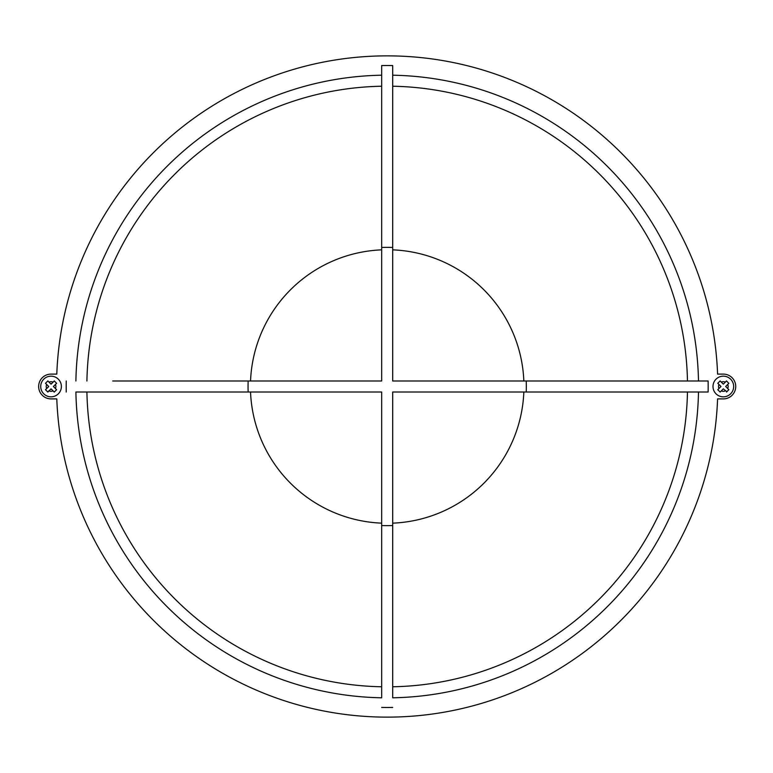 <?xml version="1.0" encoding="UTF-8"?>
<svg xmlns="http://www.w3.org/2000/svg" width="773" height="773" viewBox="0 0 773 773"><rect width="100%" height="100%" fill="white"/><g stroke="black" fill="none" stroke-linecap="round" stroke-linejoin="round"><path stroke-width="1.16" d="M51.047 374.103L56.796 374.103A330.631 330.631 0 0 1 387.186 55.869A330.631 330.631 0 0 1 717.586 374.103L723.325 374.103L717.586 374.103A330.631 330.631 0 0 0 387.186 55.869A330.631 330.631 0 0 0 56.796 374.103L51.047 374.103A12.397 12.397 0 0 0 38.65 386.5A12.397 12.397 0 0 0 51.047 398.897L56.796 398.897A330.631 330.631 0 0 0 387.186 717.131A330.631 330.631 0 0 0 717.586 398.897A330.631 330.631 0 0 1 387.186 717.131A330.631 330.631 0 0 1 56.796 398.897L51.047 398.897M392.703 697.797L392.703 525.534L392.703 697.797A311.345 311.345 0 0 0 698.483 392.008L661.717 392.008M381.678 65.56L381.678 247.466L381.678 65.56A320.988 320.988 0 0 1 392.703 65.56L392.703 380.992L526.22 380.992A139.14 139.14 0 0 1 526.22 392.008L392.703 392.008L392.703 525.534A139.14 139.14 0 0 1 381.678 525.534L381.678 392.008L75.899 392.008A311.345 311.345 0 0 0 381.678 697.797L381.678 525.534L381.678 697.797M716.02 393.805A10.329 10.329 0 0 1 716.02 379.195A10.329 10.329 0 0 1 730.64 379.195A10.329 10.329 0 0 1 730.64 393.805A10.329 10.329 0 0 1 716.02 393.805A10.329 10.329 0 0 1 716.02 379.195A10.329 10.329 0 0 1 730.64 379.195M718.948 390.887L717.779 389.718L718.958 388.529L717.779 389.718L720.117 392.056L723.325 388.838L726.862 391.737M725.364 382.133A4.822 4.822 0 0 0 721.296 382.133L720.117 380.944L717.779 383.282L720.987 386.5L718.958 388.529A4.822 4.822 0 0 1 718.958 384.471L717.779 383.282L720.117 380.944L723.325 384.162L726.543 380.944L728.804 383.369M526.22 380.992L708.126 380.992A320.988 320.988 0 0 1 708.126 392.008L698.483 392.008M708.126 380.992L698.483 380.992A311.345 311.345 0 0 0 392.703 75.203L392.703 247.466A139.14 139.14 0 0 0 381.678 247.466L381.678 380.992L112.703 380.992M621.376 392.008L526.5 392.008M152.938 380.992L247.882 380.992M66.198 386.5A320.988 320.988 0 0 0 66.246 392.008A320.988 320.988 0 0 1 66.246 380.992M43.742 379.195A10.329 10.329 0 0 0 43.742 393.805A10.329 10.329 0 0 0 58.352 393.805A10.329 10.329 0 0 0 58.352 379.195A10.329 10.329 0 0 0 43.742 379.195A10.329 10.329 0 0 0 43.742 393.805A10.329 10.329 0 0 0 58.352 393.805M55.434 390.887L56.603 389.718L55.424 388.529L56.603 389.718L54.265 392.056L51.047 388.838L47.829 392.056L45.501 389.718L46.68 388.529A4.822 4.822 0 0 1 46.68 384.471L45.501 383.282L46.66 382.113L47.829 380.944L49.018 382.133A4.822 4.822 0 0 1 53.086 382.133L51.047 384.162L49.018 382.133M687.458 380.992A300.32 300.32 0 0 0 392.703 86.228A300.32 300.32 0 0 1 687.458 380.992A300.32 300.32 0 0 0 392.703 86.228M381.678 86.228A300.32 300.32 0 0 0 86.914 380.992A300.32 300.32 0 0 1 381.678 86.228A300.32 300.32 0 0 0 86.914 380.992M54.265 392.056L53.086 390.867A4.822 4.822 0 0 1 49.018 390.867L47.511 391.737M56.603 383.282L53.385 386.5L55.424 388.529A4.822 4.822 0 0 0 55.424 384.471L56.603 383.282L54.265 380.944L53.086 382.133L54.265 380.944L56.603 383.282M687.458 392.008A300.32 300.32 0 0 1 392.703 686.772A300.32 300.32 0 0 0 687.458 392.008M381.678 686.772A300.32 300.32 0 0 1 86.914 392.008A300.32 300.32 0 0 0 381.678 686.772M728.804 389.631L726.543 392.056M46.68 388.529L48.709 386.5L46.68 384.471M727.702 388.529A4.822 4.822 0 0 0 727.702 384.471L725.663 386.5L728.881 389.718M727.702 384.471L728.881 383.282M720.117 392.056L721.296 390.867A4.822 4.822 0 0 0 725.364 390.867M392.703 707.44A320.988 320.988 0 0 1 381.678 707.44M75.899 392.008L247.882 392.008M698.483 380.992L661.678 380.992M621.434 380.992L526.5 380.992M526.22 392.008L708.126 392.008M392.703 75.203L392.703 65.56M381.678 75.203A311.345 311.345 0 0 0 75.899 380.992M723.325 398.897L717.586 398.897L723.325 398.897A12.397 12.397 0 0 0 735.732 386.5A12.397 12.397 0 0 0 723.325 374.103M248.162 392.008A139.14 139.14 0 0 1 248.162 380.992M250.539 380.992A136.763 136.763 0 0 1 381.678 249.853M392.703 249.853A136.763 136.763 0 0 1 523.843 380.992M523.843 392.008A136.763 136.763 0 0 1 392.703 523.147M381.678 523.147A136.763 136.763 0 0 1 250.539 392.008"/></g></svg>
